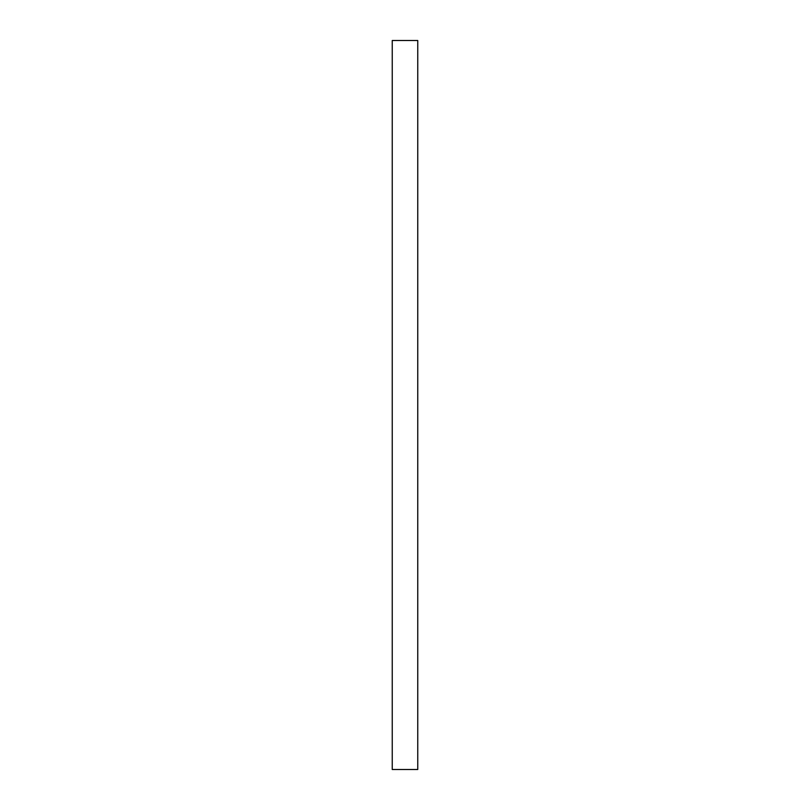<?xml version="1.0" encoding="UTF-8"?>
<svg xmlns="http://www.w3.org/2000/svg" width="810" height="810" viewBox="0 0 810 810"><rect width="100%" height="100%" fill="white"/><g stroke="black" fill="none" stroke-linecap="round" stroke-linejoin="round"><path stroke-width="0.61" stroke-dasharray="4.05 3.04" d="M392.242 40.5L392.242 769.5L417.757 769.5L417.757 40.5L392.242 40.5L417.757 40.5L417.757 769.5L392.242 769.5L392.242 40.5"/><path stroke-width="1.21" d="M417.757 769.5L417.757 40.5L417.757 769.5L392.242 769.5L392.242 40.5L417.757 40.5L392.242 40.5L392.242 769.5L417.757 769.5"/></g></svg>
